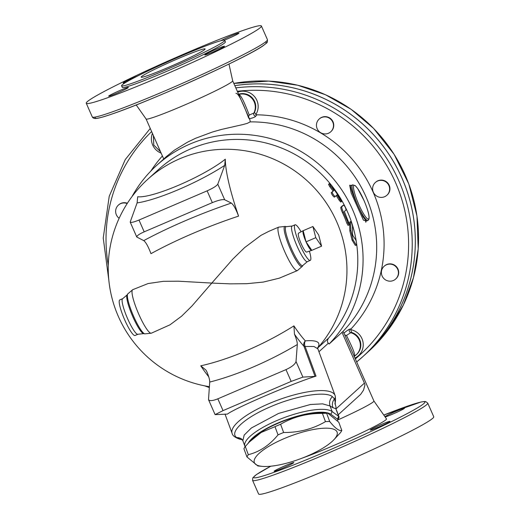 <?xml version="1.0" encoding="UTF-8"?>
<svg xmlns="http://www.w3.org/2000/svg" width="520" height="520" viewBox="0 0 520 520"><rect width="100%" height="100%" fill="white"/><g stroke="black" fill="none" stroke-linecap="round" stroke-linejoin="round"><path stroke-width="0.78" d="M238.608 94.231A13.039 12.812 47.8 0 1 254.501 112.281L255.833 114.556L256.841 114.823A127.978 125.794 47.8 0 1 373.139 192.166A127.978 125.794 47.8 0 1 351.195 328.757L349.759 329.147C348.556 329.543 346.548 330.915 343.733 333.255M254.501 112.281L253.864 113.067A2.151 2.028 -141.5 0 0 255.814 116.155L256.841 114.823M238.706 94.465A13.039 12.812 47.8 0 1 253.864 113.067L249.269 115.044C246.864 109.103 241.267 93.899 238.453 94.542M235.931 93.366C239.103 92.651 246.272 111.663 248.658 118.034M249.269 115.044L248.495 116.656M249.125 118.755C252.668 118.059 254.898 117.195 255.814 116.155M232.687 80.808L249.977 120.01L250.198 121.882A124.215 122.096 47.8 0 1 366.067 196.944A124.215 122.096 47.8 0 1 342.732 331.682L343.616 332.332L373.913 401.018A47.32 2.788 -23.8 0 1 337.792 419.965M146.088 118.983A47.32 2.788 -23.8 0 0 146.101 119.015A47.32 2.788 -23.8 0 0 190.508 102.44A47.32 2.788 -23.8 0 0 232.687 80.828L228.975 64.032M250.198 121.882L247.273 123.364L242.97 124.547L221.448 129.448L212.336 132.041L195.598 138.274L187.675 142.084L174.382 150.183L166.576 156.41L156.578 165.477A124.215 122.096 47.8 0 1 327.73 172.556A124.215 122.096 47.8 0 1 329.115 344.032L342.004 332.345L364.41 383.136L335.933 408.954L339.027 416.832A10.758 3.023 159.8 0 0 338.676 416.377L332.124 411.541A47.32 13.286 159.8 0 0 280.67 418.977A47.32 13.286 159.8 0 0 244.894 446.264A47.32 13.286 159.8 0 0 245.102 446.732M351.195 328.757L350.707 329.667L351.585 332.417A13.039 12.812 47.8 0 1 356.662 354.406L356.219 354.803A13.039 12.812 -132.2 0 0 350.734 332.69L351.585 332.417M319.189 119.041L319.469 118.788A8.606 8.457 47.8 0 1 331.507 119.483A8.606 8.457 47.8 0 1 331.026 131.534L330.746 131.787A8.606 8.457 47.8 0 1 317.584 121.017A8.606 8.457 47.8 0 1 331.233 119.737A8.606 8.457 47.8 0 1 330.746 131.787M375.356 182.494L375.635 182.247A8.606 8.457 47.8 0 1 388.538 184.047A8.606 8.457 47.8 0 1 387.192 194.994L386.913 195.24A8.606 8.457 47.8 0 1 374.868 194.552A8.606 8.457 47.8 0 1 377.669 181.012A8.606 8.457 47.8 0 1 386.913 195.24M384.124 266.272L384.404 266.019A8.606 8.457 47.8 0 1 398.398 270.27A8.606 8.457 47.8 0 1 395.96 278.766L395.681 279.019A8.606 8.457 47.8 0 1 383.637 278.324A8.606 8.457 47.8 0 1 391.677 264.322A8.606 8.457 47.8 0 1 395.681 279.019M150.852 171.028A127.978 125.794 47.8 0 1 162.409 155.987M119.138 218.296A8.606 8.457 47.8 0 1 118.385 205.108L118.664 204.854A8.606 8.457 47.8 0 1 127.374 203.268M349.759 329.147A2.151 2.054 -105.8 0 0 350.734 332.69L346.489 335.472L344.773 334.951M353.957 356.441C356.856 355.973 349.681 342.225 346.489 335.472M341.861 332.495L342.732 331.682M364.41 383.136A8.606 8.457 -132.2 0 1 364.969 384.891L363.526 390.15L360.666 394.362L338.26 414.739M366.308 221.117L363.019 216.808L357.663 205.036C352.579 194.369 350.356 187.895 350.987 185.614L351.104 185.53M351.351 185.419L349.661 185.205L351.169 192.953L363.435 220.142L366.496 221.046M132.002 196.599A124.215 122.096 47.8 0 1 156.578 165.477M341.816 430.443L338.78 422.221L327.828 413.205L326.651 413.263A51.084 14.346 159.8 0 0 322.426 413.413C307.099 413.27 293.156 416.884 280.599 424.262A51.084 14.346 159.8 0 0 277.771 425.445A51.084 14.346 159.8 0 0 274.989 426.666L261.144 432.484L249.321 442.026L245.291 446.472A51.084 14.346 159.8 0 0 243.919 448.728L246.948 456.95A51.084 14.346 -20.2 0 1 248.326 454.695C259.61 451.854 269.51 445.25 278.025 434.889A51.084 14.346 -20.2 0 1 280.8 433.674A51.084 14.346 -20.2 0 1 283.627 432.49C298.954 432.627 312.897 429.013 325.455 421.635A51.084 14.346 -20.2 0 1 329.687 421.486C335.114 428.233 339.157 431.216 341.816 430.443A51.084 14.346 -20.2 0 1 340.438 432.699L333.56 440.07A44.096 12.383 159.8 0 0 327.151 428.175A44.096 12.383 159.8 0 0 283.998 438.678A44.096 12.383 159.8 0 0 262.223 466.362A44.096 12.383 159.8 0 0 333.56 440.07M249.321 442.026L252.174 439.101A44.096 12.383 -20.2 0 1 278.284 423.183A44.096 12.383 -20.2 0 1 323.505 412.802L327.828 413.205M262.223 466.362L257.901 465.966L246.948 456.95M248.306 443.085A45.169 12.682 -20.2 0 1 288.327 418.971A45.169 12.682 -20.2 0 1 330.889 414.317L337.441 419.153A8.606 2.418 -20.2 0 1 337.616 420.303A8.606 2.418 -20.2 0 1 337.428 420.609M326.651 413.263L329.687 421.486M322.426 413.413L325.455 421.635M280.599 424.262L283.627 432.49M245.291 446.472L248.326 454.695M274.989 426.666L278.025 434.889M296.017 361.491C295.243 364.143 291.896 366.853 285.974 369.623L291.174 381.413L302.906 377.117L296.017 361.491L297.317 344.526C297.394 342.485 296.445 339.04 294.476 334.191L293.917 325.884A108.355 33.742 153.5 0 1 287.437 329.862A108.355 33.742 153.5 0 1 246.981 350.474A108.355 33.742 153.5 0 1 207.044 364.319A108.355 33.742 153.5 0 1 200.759 365.813L205.966 370.091L206.875 371.741C208.845 376.584 209.794 380.029 209.716 382.076L208.507 399.666L215.105 414.622L223.041 410.612L291.174 381.413M223.041 410.612L217.841 398.827L285.974 369.623M217.841 398.827C212.732 400.868 209.619 401.147 208.507 399.666M316.017 376.116L305.084 346.457A5.375 1.508 -20.2 0 1 303.921 346.203L315.036 376.37L316.017 376.116C292.416 383.494 236.054 407.654 227.37 414.115L215.105 414.622M143.741 240.617L136.773 237.022C136.695 235.814 139.172 234.084 144.19 231.842L138.99 220.051C133.906 222.15 130.969 222.82 130.175 222.066L137.111 202.891A63.154 11.264 -25 0 0 224.718 165.347L217.796 184.145C216.639 185.933 213.083 188.169 207.129 190.847L212.322 202.638C218.387 200.187 222.508 199.232 224.686 199.764L231.342 203.067A128.291 25.331 158.8 0 0 143.741 240.617C145.873 242.229 148.291 246.578 150.976 253.663A117.734 23.244 -21.2 0 1 238.576 216.112C235.892 209.034 233.48 204.685 231.342 203.067M138.99 220.051L207.129 190.847M144.19 231.842L212.322 202.638M224.718 165.347L225.297 159.198A53.553 9.549 155 0 1 178.854 185.133A53.553 9.549 155 0 1 137.69 196.742L137.111 202.891M225.297 159.198A109.713 19.117 66.8 0 0 238.576 216.112M208.728 376.786A108.309 18.87 -113.2 0 1 200.759 365.813M293.917 325.884A108.309 18.87 66.8 0 0 305.325 340.86C317.272 339.937 321.347 342.322 317.558 348.023M132.737 289.679L127.699 293.976A21.853 3.809 66.8 0 0 133.159 315.244A21.853 3.809 66.8 0 0 144.794 333.866L151.379 333.177A23.66 4.121 -113.2 0 1 138.268 313.053A23.66 4.121 -113.2 0 1 132.737 289.679L148.115 283.543L163.352 281.327L178.341 281.197L211.809 283.075L232.823 259.096L244.602 247.611L260.936 235.378L268.593 231.452L278.688 227.123A23.66 4.121 66.8 0 0 284.219 250.497A23.66 4.121 66.8 0 0 297.329 270.621L302.367 266.325A21.853 3.809 -113.2 0 1 289.906 248.06A21.853 3.809 -113.2 0 1 285.272 226.434L278.688 227.123M297.329 270.621L279.272 278.181L263.296 282.074L246.656 283.699L230.178 283.855L211.809 283.075L191.952 306L181.669 316.127L170.008 324.805L151.379 333.177M294.476 334.191A113.165 19.715 66.8 0 0 303.921 346.203A5.375 4.752 137.3 0 1 305.325 340.86A5.375 4.199 84.7 0 0 305.084 346.457L313.95 346.489L317.863 348.816L335.049 395.434A54.847 15.399 159.8 0 0 278.258 399.951A54.847 15.399 159.8 0 0 232.122 433.375C232.525 435.65 235.092 437.593 239.824 439.199L239.824 439.199A3.224 2.867 -75.7 0 0 240.325 439.27L242.6 439.842M315.036 376.37L302.906 377.117M318.702 235.014L321.568 246.168L315.77 237.672L312.904 226.519L318.702 235.014M311.831 250.341L306.033 241.846A10.758 1.872 66.8 0 0 311.714 250.413A10.758 1.872 66.8 0 0 311.831 250.341L321.568 246.168M306.033 241.846L303.167 230.692A10.758 1.872 66.8 0 0 306.033 241.846L315.77 237.672M303.375 230.607A10.758 1.872 66.8 0 0 303.238 230.646A10.758 1.872 66.8 0 0 303.167 230.692L312.904 226.519M311.714 250.413L306.657 252.064A10.283 1.794 -113.2 0 1 301.236 243.874A10.283 1.794 -113.2 0 1 298.558 233.161L303.238 230.646M355.245 245.291L356.298 245.161C356.837 244.576 356.688 242.886 355.856 240.078L352.892 235.606L352.437 233.714L352.508 226.213C351.871 222.924 351.26 221.481 350.682 221.878L350.838 230.49L353.119 239.941L356.454 245.303L355.245 245.291L352.072 240.13L349.817 230.769L349.674 222.216L350.779 221.455L349.674 222.216M330.668 186.108L329.322 183.671L331.396 185.445L341.387 200.239L341.673 201.461L340.912 200.941L337.031 194.889L335.192 196.56C333.723 195.475 332.696 193.986 332.118 192.088L333.944 190.431L330.668 186.108L329.836 186.764L328.51 184.347L329.322 183.671M335.192 196.56L334.315 197.125C332.852 196.066 331.832 194.591 331.253 192.706L333.086 191.048A119.912 117.865 -132.2 0 0 329.836 186.764M333.086 191.048L333.944 190.431M341.634 201.5L340.71 202.02L339.007 200.018A119.912 117.865 -132.2 0 0 336.238 195.611M346.041 209.957C345.735 207.896 344.929 206.278 343.623 205.101L341.796 206.765C341.523 207.441 342.082 209.281 343.473 212.284L349.057 225.024L348.673 222.45L344.351 211.484L346.041 209.957M343.642 205.088L342.687 205.589L343.642 205.088M349.05 225.024L348.043 225.349L346.821 223.132A119.912 117.865 -132.2 0 0 342.511 212.719C341.133 209.749 340.581 207.922 340.853 207.246L342.687 205.589M118.385 205.108A8.606 8.457 47.8 0 1 127.192 203.554M235.807 87.88A155.941 153.276 -132.2 0 1 397.267 177.365A155.941 153.276 -132.2 0 1 362.505 356.928L356.681 361.946A155.941 153.276 -132.2 0 0 362.505 356.928L365.579 354.14A155.941 153.276 -132.2 0 0 399.451 172.705A155.941 153.276 -132.2 0 0 234.826 85.663M365.826 222.313A107.542 105.71 -132.2 0 0 365.553 220.805M368.823 351.201L388.317 329.758L403.377 304.961L413.459 277.687L418.21 248.911L416.969 216.014L408.818 184.015L394.121 154.343L373.555 128.356L351.072 109.284L325.488 94.737L297.7 85.228L268.71 81.094L233.838 83.427A155.941 153.276 47.8 0 1 401.726 167.83A155.941 153.276 47.8 0 1 368.823 351.201L365.599 354.126A155.941 153.276 -132.2 0 0 365.599 354.126A155.941 153.276 -132.2 0 0 399.464 172.686A155.941 153.276 -132.2 0 0 234.819 85.651M365.84 222.306A107.542 105.71 -132.2 0 0 365.573 220.825M137.95 334.25A19.357 3.374 66.8 0 1 127.218 317.779A19.357 3.374 66.8 0 1 122.701 298.662L119.808 299.904A19.357 3.374 66.8 0 0 124.794 320.093A19.357 3.374 66.8 0 0 135.057 335.491L137.95 334.25L143.605 333.632A21.164 3.686 -113.2 0 1 132.334 315.594A21.164 3.686 -113.2 0 1 127.043 294.996L127.699 293.976M301.087 231.803A19.357 3.374 66.8 0 0 295.009 224.809A19.357 3.374 66.8 0 0 299.995 244.992A19.357 3.374 66.8 0 0 310.258 260.397A19.357 3.374 66.8 0 0 309.387 251.173M356.629 243.802A119.912 117.865 47.8 0 1 328.478 338.215C327.119 340.444 327.087 342.108 328.38 343.187L329.115 344.032M328.478 338.215L317.7 347.984A119.912 117.865 47.8 0 0 310.954 184.366A119.912 117.865 47.8 0 0 147.595 179.426L158.451 169.585A119.912 117.865 47.8 0 1 277.608 146.555A119.912 117.865 47.8 0 1 356.213 241.04M334.9 403.76L335.309 404.657C334.997 400.913 335.985 402.116 335.225 395.974L335.049 395.434A54.847 15.399 159.8 0 1 335.153 395.753M335.029 402.928C335.322 405.08 335.361 404.768 335.153 402.012L334.477 398.918L332.365 396.63C325.526 390.812 295.893 395.655 270.543 406.75C244.829 417.547 228.638 432.334 236.795 437.593L240.325 439.27A8.606 8.333 -66.5 0 1 242.281 439.66M241.748 439.107A8.606 8.119 -53.6 0 0 241.742 439.101A8.606 8.119 -53.6 0 0 236.795 437.593A8.606 8.119 -53.6 0 1 241.742 439.101A8.606 8.119 -53.6 0 0 241.742 439.101L242.84 440.694L244.186 435.078L251.349 428.012L278.616 413.406L310.388 404.508L322.621 403.858L330.07 405.971C328.971 402.487 329.739 399.373 332.365 396.63M337.331 412.224L335.933 408.954L338.676 416.377L337.441 419.153M337.616 420.303L338.897 417.82A10.758 3.023 159.8 0 0 339.027 416.832M330.889 414.317L332.124 411.541L330.07 405.971L332.969 407.758A8.606 8.333 -66.5 0 1 334.477 398.918A3.224 3.094 -15.8 0 0 335.225 395.974M177.899 58.734A34.951 2.061 156.2 0 1 205.114 48.952A34.951 2.061 156.2 0 1 173.966 64.942A34.951 2.061 156.2 0 1 141.154 77.162A34.951 2.061 156.2 0 1 177.899 58.734M224.4 46.41A10.758 0.637 156.2 0 1 214.065 51.539A10.758 0.637 156.2 0 1 204.828 54.925A10.758 0.637 156.2 0 1 204.932 54.756A10.758 0.637 156.2 0 1 215.274 49.627A10.758 0.637 156.2 0 1 224.504 46.241A10.758 0.637 156.2 0 1 224.4 46.41M117.052 93.126A10.758 0.637 156.2 0 1 108.674 96.135A10.758 0.637 156.2 0 1 119.984 90.467A10.758 0.637 156.2 0 1 128.356 87.458A10.758 0.637 156.2 0 1 117.052 93.126M126.249 82.134A10.758 0.637 156.2 0 1 123.156 83.005A10.758 0.637 156.2 0 1 123.26 82.843A10.758 0.637 156.2 0 1 137.585 76.037M220.877 40.71A10.758 0.637 156.2 0 1 230.607 36.127A10.758 0.637 156.2 0 1 238.986 33.117A10.758 0.637 156.2 0 1 227.675 38.785A10.758 0.637 156.2 0 1 224.412 40.138M427.726 403.098A95.713 5.642 -23.8 0 1 342.426 446.888A95.713 5.642 -23.8 0 1 252.571 480.344L258.596 494A95.713 5.642 -23.8 0 0 348.446 460.538A95.713 5.642 -23.8 0 0 433.745 416.748L427.726 403.098L425.711 401.57L424.509 401.479L420.856 402.044L383.793 415.051A93.561 5.519 156.2 0 1 410.956 411.574A93.561 5.519 156.2 0 1 290.108 466.291A93.561 5.519 156.2 0 1 270.81 466.213M384.943 416.689A10.758 0.637 156.2 0 1 395.441 411.528A10.758 0.637 156.2 0 1 404.437 408.246A10.758 0.637 156.2 0 1 404.326 408.415A10.758 0.637 156.2 0 1 395.207 413.01A10.758 0.637 156.2 0 1 385.119 416.936M378.651 427.043A10.758 0.637 156.2 0 1 370.279 430.053A10.758 0.637 156.2 0 1 379.866 425.132A10.758 0.637 156.2 0 1 389.961 421.375A10.758 0.637 156.2 0 1 378.651 427.043M274.235 471.101A10.758 0.637 156.2 0 1 284.57 465.972A10.758 0.637 156.2 0 1 293.807 462.585A10.758 0.637 156.2 0 1 284.232 467.506A10.758 0.637 156.2 0 1 274.131 471.269A10.758 0.637 156.2 0 1 274.235 471.101M186.875 52.8A95.713 5.642 -23.8 0 0 86.255 103.252A95.713 5.642 -23.8 0 0 176.105 69.791A95.713 5.642 -23.8 0 0 261.404 26A95.713 5.642 -23.8 0 0 186.875 52.8M121.576 85.794L122.272 87.367A56.355 3.322 -23.8 0 0 175.169 67.665A56.355 3.322 -23.8 0 0 225.388 41.886L224.698 40.313A56.355 3.322 -23.8 0 0 180.817 56.089A56.355 3.322 -23.8 0 0 121.576 85.794A56.355 3.322 -23.8 0 0 174.48 66.092A56.355 3.322 -23.8 0 0 224.698 40.313M302.594 457.971A51.623 3.042 -23.8 0 0 355.914 435.565A51.623 3.042 -23.8 0 0 386.497 418.893L373.906 400.998M255.833 114.556A15.191 14.931 -132.2 0 0 237.672 92.124M354.965 358.059A15.191 14.931 -132.2 0 0 350.707 329.667M237.302 91.28A152.711 150.105 47.8 0 1 395.525 182.566A152.711 150.105 47.8 0 1 355.342 358.904M152.431 133.367A15.191 14.931 -132.2 0 0 161.161 153.166M108.27 265.291A152.711 150.105 47.8 0 1 151.638 131.566M354.211 356.291A13.039 12.812 -132.2 0 0 356.219 354.803L354.101 356.369M351.163 185.497L352.677 184.847A19.357 3.374 66.8 0 0 357.663 205.036A19.357 3.374 66.8 0 0 367.926 220.435L366.418 221.084M358.787 204.483A18.285 3.185 -113.2 0 1 353.912 185.53A18.285 3.185 -113.2 0 1 363.766 199.966A18.285 3.185 -113.2 0 1 368.641 218.927A18.285 3.185 -113.2 0 1 358.787 204.483M209.716 382.076A118.073 36.764 -26.5 0 0 297.317 344.526M224.686 199.764L217.796 184.145M349.817 230.769L350.838 230.49M352.072 240.13L353.119 239.941M331.253 192.706L332.118 192.088M334.315 197.125L335.179 196.567M339.007 200.018L339.918 199.478M340.853 207.246L341.796 206.765M342.511 212.719L343.473 212.284M346.821 223.132L347.822 222.781M303.024 265.304L307.365 261.638A19.357 3.374 -113.2 0 1 297.102 246.233A19.357 3.374 -113.2 0 1 292.117 226.05L286.462 226.668A21.164 3.686 66.8 0 0 290.959 247.624A21.164 3.686 66.8 0 0 303.024 265.298L302.367 266.325M318.942 351.748L328.38 343.187M332.969 407.758C334.074 407.531 337.571 411.255 335.185 404.125M95.589 116.974A93.561 5.519 -23.8 0 0 182.942 85.293A93.561 5.519 -23.8 0 0 265.245 42.152M92.274 116.903C92.788 117.949 93.906 118.489 95.635 118.515L97.468 118.294C100.685 117.722 105.866 116.181 113.016 113.685C152.133 100.399 248.248 56.888 263.575 45.428C267.417 42.081 267.481 43.42 267.43 39.657A95.713 5.642 156.2 0 1 182.13 83.447A95.713 5.642 156.2 0 1 92.274 116.903L86.255 103.252M163.728 158.99L146.094 119.002L136.208 104.949M153.381 135.525L153.77 145.06L160.55 151.781M352.677 184.847L355.231 185.601L357.656 188.506L364.111 200.707C369.05 212.576 370.325 219.154 367.926 220.435M136.773 237.022L130.175 222.066M147.595 179.426A119.912 119.912 0 0 0 209.365 386.685M225.004 414.07L232.122 433.375M317.863 348.816L317.746 347.549M144.794 333.866L143.605 333.632M122.701 298.668L127.043 294.996M286.462 226.668L285.272 226.434M307.365 261.638L310.258 260.397M292.117 226.05L295.009 224.809M209.294 387.537L204.659 385.847M108.83 280.176L103.24 238.011L109.226 196.248L125.255 159.575L150.261 128.44M244.894 446.264L242.84 440.694M242.925 439.92L239.824 439.192M252.571 480.344L252.805 477.828L256.425 474.572L270.784 466.213M267.43 39.657L261.404 26"/></g></svg>
